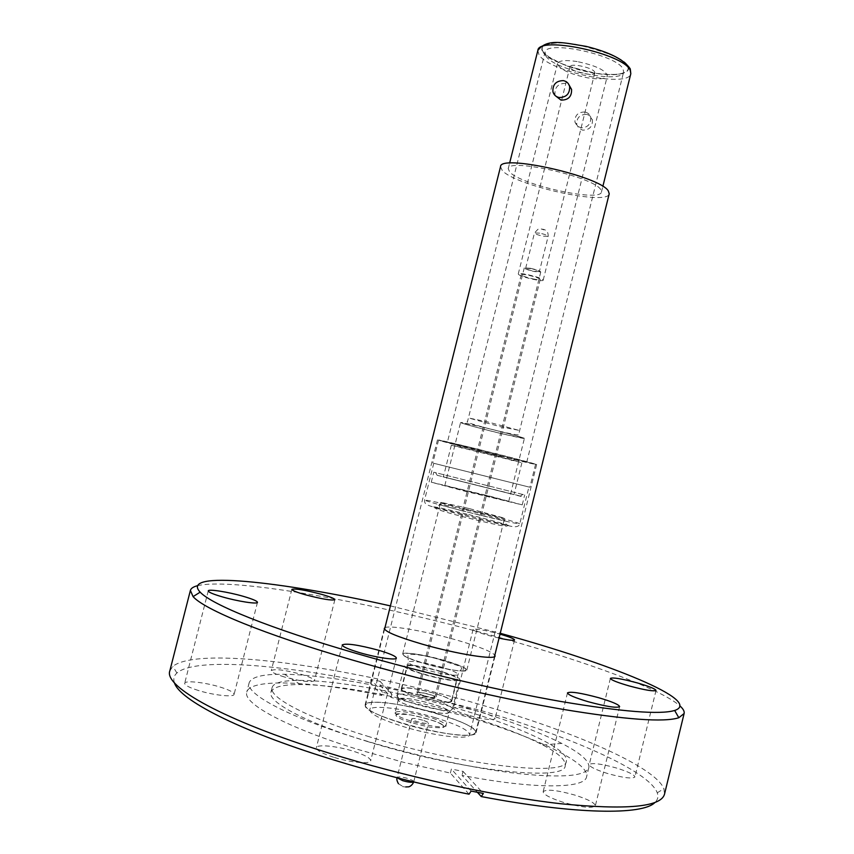 <?xml version="1.0" encoding="UTF-8"?>
<svg xmlns="http://www.w3.org/2000/svg" width="854" height="854" viewBox="0 0 854 854"><rect width="100%" height="100%" fill="white"/><g stroke="black" fill="none" stroke-linecap="round" stroke-linejoin="round"><path stroke-width="0.64" stroke-dasharray="4.27 3.2" d="M469.113 508.525L440.632 502.248L463.541 508.77L504.565 518.197L469.113 508.525M464.832 670.497C475.336 668.009 414.713 651.015 404.945 653.652C391.933 655.552 456.249 673.721 464.832 670.497M543.486 52.126C547.243 59.086 573.578 69.943 593.615 72.974C614.154 76.871 632.334 73.519 627.295 66.217C624.936 59.385 597.394 47.578 576.044 44.472C554.118 40.437 537.145 44.76 543.486 52.126M462.142 423.157C470.522 426.402 532.202 441.347 523.107 437.91C516.008 434.91 450.496 419.068 462.142 423.157M434.846 717.573C457.328 724.512 468.921 730.223 469.625 734.718C469.583 740.204 434.291 736.116 403.75 726.722C381.386 719.676 370.081 714.051 369.825 709.834C370.476 704.283 405.415 708.628 434.846 717.573M499.953 456.121L536.643 464.544L473.329 448.04L437.494 439.821L499.953 456.121M440.749 440.856L438.55 440.088C435.476 438.508 523.918 460.381 534.188 463.765L535.586 464.288C537.177 465.494 454.606 445.083 440.749 440.856M435.06 463.594L529.886 487.25L435.06 463.594M493.9 478.229L433.768 463.295L493.9 478.229M444.24 660.366C425.121 654.794 402.778 651.389 402.64 654.121C403.003 656.246 410.411 659.469 424.854 663.771C444.443 669.504 466.914 672.845 466.807 670.123C466.252 667.892 458.726 664.636 444.24 660.366M434.024 693.234C415.919 688.345 405.138 686.904 401.668 688.911C401.903 690.833 407.604 693.501 418.759 696.917C437.152 701.871 448.008 703.333 451.339 701.294C450.987 699.319 445.222 696.629 434.024 693.234M408.18 665.842C415.941 663.953 459.271 675.642 457.232 679.09L456.185 679.741C449.364 681.962 404.433 669.91 406.888 666.536L408.18 665.842M450.613 702.137L451.691 701.39C453.837 697.515 410.496 685.741 402.64 688.025L401.316 688.826C398.754 692.626 443.685 704.774 450.613 702.137M398.519 694.441L397.035 695.359C394.174 699.672 443.621 713.079 451.211 710.005L452.396 708.82C452.428 704.027 406.899 691.889 398.519 694.441M458.566 680.424C451.136 682.89 401.679 669.632 404.401 665.928L405.842 665.159C414.414 663.11 461.939 675.92 459.719 679.72L458.566 680.424M399.565 698.561L398.348 699.148C393.363 702.789 440.91 716.004 448.35 713.015L449.46 711.894C449.567 707.4 407.305 696.127 399.565 698.561M399.725 698.604L398.37 699.469C395.733 703.515 441.144 715.833 448.19 712.962L449.289 712.172C451.51 708.051 407.721 696.095 399.725 698.604M422.645 720.178C416.538 718.513 412.898 718.075 411.713 718.854C411.788 719.58 413.699 720.53 417.446 721.694C423.595 723.359 427.246 723.808 428.398 723.018C428.313 722.292 426.392 721.342 422.645 720.178M198.427 690.502C189.236 687.577 184.656 685.175 184.677 683.275C184.923 680.158 205.195 682.389 220.161 687.075C229.406 689.979 234.049 692.413 234.103 694.355C234.049 697.44 213.703 695.305 198.427 690.502M284.361 676.966C275.725 674.297 271.358 672.162 271.284 670.593C274.785 668.661 284.756 669.899 301.195 674.308C309.874 676.976 314.283 679.111 314.432 680.734C311.048 682.688 301.024 681.428 284.361 676.966M468.451 715.257C458.726 712.268 453.741 709.909 453.506 708.201C456.249 706.482 465.067 707.635 479.948 711.67C489.694 714.649 494.722 717.018 495.053 718.78C492.395 720.509 483.535 719.346 468.451 715.257M499.056 638.109L488.274 635.408C478.518 632.601 473.458 630.615 473.084 629.441C475.625 628.512 484.346 630.006 499.227 633.924L500.028 634.148M607.706 773.553C595.804 769.817 589.655 766.828 589.26 764.586C591.843 762.579 600.853 763.711 616.268 767.959C628.17 771.664 634.383 774.663 634.906 776.98C632.398 779.008 623.335 777.866 607.706 773.553M563.501 802.397C550.254 798.116 543.464 794.551 543.155 791.711C546.357 788.957 556.893 790.067 574.763 795.053C588.022 799.291 594.886 802.888 595.345 805.824C592.27 808.599 581.649 807.457 563.501 802.397M333.636 757.242C322.139 753.495 316.375 750.314 316.354 747.709C316.759 744.047 336.903 746.012 353.161 751.157C364.701 754.872 370.551 758.074 370.689 760.775C370.476 764.394 350.236 762.537 333.636 757.242M197.509 585.705C234.242 576.834 380.735 604.098 501.544 638.077C585.652 661.498 661.199 688.975 680.051 706.012M169.818 670.902L172.871 666.323C200.391 644.556 358.029 668.319 484.72 705.916C575.02 732.209 654.826 766.497 663.953 788.765L664.497 794.231M368.223 741.742C306.116 722.836 267.27 701.945 270.942 692.199C272.778 687.043 282.621 684.492 300.469 684.556C337.81 684.63 403.75 696.971 460.477 713.827C494.829 724.021 522.253 734.397 542.738 744.955C558.527 753.281 566.021 760.156 565.209 765.568C566.618 781.944 461.331 770.842 368.223 741.742M369.451 736.81C307.344 717.968 268.455 697.259 272.084 687.694C275.863 671.041 378.034 684.652 461.491 709.738C521.303 727.224 569.362 749.492 566.319 761.063C567.793 777.161 462.58 765.814 369.451 736.81M467.234 708.051C506.347 719.591 537.839 731.376 561.718 743.396C580.667 753.143 589.708 761.181 588.854 767.522C586.047 776.19 562.178 778.175 517.257 773.478C473.116 768.333 412.599 755.203 360.836 739.34C289.047 717.488 244.938 693.726 249.154 682.816C251.375 676.827 263.139 673.977 284.435 674.265C327.893 674.799 402.661 688.975 467.234 708.051M174.419 682.741C173.106 678.898 173.928 675.663 176.895 673.016C194.744 657.431 279.973 664.188 370.711 683.061L370.956 679.368L380.041 681.289L379.816 684.983L391.164 697.451L465.195 716.271C533.921 736.426 590.146 762.665 586.591 776.756C585.075 788.733 535.309 789.502 462.025 775.389L477.418 792.32M391.164 697.451L391.965 694.238L382.507 692.263L381.706 695.487L370.711 683.061M469.059 794.188L450.389 773.083L403.825 762.376L358.274 749.566C286.496 727.565 242.493 703.365 246.817 692.039C250.286 677.98 311.849 681.129 381.706 695.487M379.816 684.983L482.329 710.934C570.92 736.831 648.848 770.724 657.26 792.779C658.637 796.515 657.847 799.76 654.879 802.536M437.333 713.645C404.668 703.749 365.843 698.828 365.106 704.924C365.384 709.535 377.948 715.748 402.8 723.573C436.853 734.013 476.105 738.625 476.094 732.604C475.262 727.651 462.345 721.331 437.333 713.645M384.951 627.69C389.488 624.872 425.335 631.127 455.726 639.795C478.091 646.222 491.135 651.314 494.84 655.093M555.335 95.712L554.94 94.495C554.641 87.354 558.068 83.617 565.199 83.308L569.266 85.357M600.629 189.407C593.039 176.714 507.682 157.691 508.226 168.708L509.689 171.985C520.705 184.998 600.693 202.526 601.472 191.958L600.629 189.407M584.915 112.023C577.966 111.981 574.657 115.375 574.988 122.197L577.165 125.922L580.976 127.865C587.659 127.662 590.915 124.204 590.722 117.489C589.965 114.521 588.022 112.696 584.915 112.023M586.527 114.383C579.717 114.479 576.461 117.905 576.77 124.663L578.863 128.271L582.609 130.139C589.356 130.075 592.633 126.691 592.43 119.987C591.598 116.934 589.634 115.066 586.527 114.383M525.562 461.64L514.909 459.559L447.379 442.297C444.966 441.027 516.873 458.811 525.562 461.64M520.801 462.43L451.328 445.233C449.225 444.165 512.944 459.932 520.801 462.43M512.87 494.349L443.397 476.948L512.87 494.349M437.44 475.358L520.609 496.302C522.488 496.697 522.381 496.612 520.31 496.025L437.44 475.358M523.321 494.615L433.789 472.209L523.321 494.615M463.893 490.954L522.232 504.874L488.904 495.939L431.281 482.2L463.893 490.954M485.371 495.235L444.806 485.563L508.717 501.501L485.371 495.235M483.844 427.395L460.573 422.516C459.911 422.986 481.517 428.857 500.754 433.48L524.388 438.433C525.263 438.038 503.561 432.113 483.844 427.395M577.155 61.552C565.54 59.823 558.996 60.463 557.523 63.495C559.092 69.131 569.074 73.903 587.477 77.821C599.113 79.614 605.732 78.974 607.333 75.91C605.902 70.327 595.836 65.534 577.155 61.552M594.597 71.885L594.811 72.878C594.491 76.753 572.628 72.184 570.269 67.754L570.002 66.697C570.237 62.78 592.484 67.477 594.597 71.885M542.866 279.632L543.197 280.176C543.347 282.151 521.484 277.123 518.645 274.54L518.261 273.953C518.015 271.956 540.262 277.08 542.866 279.632M423.552 695.764C430.619 697.665 434.793 698.22 436.095 697.44C435.967 696.683 433.757 695.647 429.445 694.334C422.42 692.445 418.257 691.889 416.933 692.669C417.04 693.416 419.25 694.451 423.552 695.764M532.992 278.906C537.369 279.792 539.771 279.963 540.208 279.439C539.408 278.265 535.479 276.867 528.434 275.234C524.057 274.347 521.666 274.177 521.25 274.71C522.072 275.885 525.979 277.283 532.992 278.906M530.526 268.295L524.26 267.878C524.964 268.935 528.37 270.163 534.465 271.572L540.763 271.999C540.07 270.942 536.654 269.715 530.526 268.295M423.936 695.668C420.189 694.526 418.268 693.629 418.182 692.978C419.325 692.295 422.954 692.786 429.06 694.43C432.818 695.572 434.75 696.469 434.846 697.131C433.715 697.814 430.085 697.323 423.936 695.668M530.857 268.583L525.658 268.231C526.245 269.106 529.074 270.12 534.134 271.294L539.354 271.647C538.778 270.771 535.949 269.757 530.857 268.583M500.529 166.679L502.312 170.565C515.453 185.766 608.176 206.07 609.222 193.783M473.543 734.226C459.452 741.432 359.203 714.211 365.555 705.03L368.864 702.949C387.406 697.472 480.033 722.954 475.657 732.486L473.543 734.226M450.389 773.083L451.382 769.07L463.017 771.375L462.025 775.389M390.417 605.892L500.252 633.273M380.041 681.289L391.965 694.238M382.507 692.263L370.956 679.368M463.017 771.375L483.364 793.462M471.12 791.071L451.382 769.07M467.042 509.379C441.304 503.091 427.139 499.996 424.555 500.07C425.591 500.946 436.917 504.18 458.534 509.785L477.642 514.599C503.668 520.929 517.716 524.004 519.787 523.812C518.303 522.808 506.721 519.499 485.019 513.894L467.042 509.379M466.946 514.14C440.664 507.778 429.872 505.6 434.601 507.596L475.432 518.559L507.383 525.744C512.613 526.32 503.988 523.673 481.517 517.802L466.946 514.14M462.505 510.938L440.152 504.767C435.903 503.049 445.329 504.992 468.398 510.596L481.197 513.809C500.924 518.933 508.461 521.218 503.817 520.641L462.505 510.938M409.333 661.53C415.183 660.996 425.602 662.779 440.589 666.867C451.798 670.198 457.595 672.738 458 674.511L457.232 675.066C451.713 675.749 441.155 673.966 425.548 669.707C414.382 666.366 408.65 663.836 408.361 662.138L409.333 661.53M441.635 724.502C438.155 721.833 427.843 718.63 410.678 714.915C396.982 713.485 392.819 714.286 398.188 717.307C401.465 720.018 411.98 723.285 429.711 727.117C443.429 728.451 447.4 727.576 441.635 724.502M396.395 711.937L395.018 712.866L396.993 715.236C404.764 720.861 439.266 728.91 444.849 726.423L445.959 725.569L443.674 722.996C435.348 717.413 402.778 709.781 396.395 711.937M402.544 786.63L404.753 786.908L402.544 786.63M413.656 781.901L412.834 780.535L408.095 778.538C401.988 776.841 398.316 776.51 397.078 777.535L397.099 777.77M543.155 52.073C545.738 58.435 562.572 65.438 593.679 73.092C623.569 77.874 631.448 70.903 627.647 66.27C626.206 59.844 608.977 52.542 575.97 44.355C544.414 39.562 538.693 47.514 543.155 52.073M537.839 50.503L539.023 54.859C549.037 71.736 629.035 88.304 630.818 73.69M545.941 56.033C554.193 70.295 622.203 84.407 623.623 72.014L623.068 69.046C617.282 54.869 545.471 39.668 544.98 52.404L545.941 56.033M518.581 430.256L500.54 426.786L468.899 418.054L487.282 421.801L518.581 430.256M543.934 229.886L541.276 228.947L543.934 229.886M539.696 233.142L534.465 232.95C535.02 233.932 537.828 235.01 542.898 236.163L548.151 236.355C547.606 235.373 544.788 234.295 539.696 233.142M433.768 463.295L424.555 500.07C424.331 506.422 428.804 505.547 466.167 514.941L508.835 525.786C515.357 527.526 519.008 526.875 519.787 523.812L528.914 487.015M440.803 502.387L440.152 504.767L434.601 507.596C434.846 509.155 448.457 513.222 475.4 519.808C494.306 524.388 507.618 527.217 507.383 525.744L503.817 520.641L504.351 518.229M401.668 688.911L408.361 662.138L407.934 655.253C410.902 653.502 419.954 654.506 435.092 658.263L458.118 665.64C460.957 667.187 462.121 668.191 461.608 668.639L458 674.511L451.339 701.294M398.37 699.469L395.018 712.866C394.238 713.795 395.68 714.083 399.33 713.752C404.881 712.61 437.6 720.562 442.062 724.512C445.18 726.466 446.482 726.818 445.959 725.569L449.289 712.172M413.72 781.922L428.398 723.018M526.758 462.089L623.623 72.014C622.609 74.65 613.556 75.12 596.487 73.412L569.074 66.655C565.561 65.694 558.804 62.438 548.802 56.887L545.952 54.4L544.98 52.404L447.379 442.297M557.523 63.495L467.49 421.63C461.566 422.399 523.118 437.75 518.698 434.398L607.333 75.91M525.658 268.231L534.465 232.95L537.988 229.246C545.098 228.413 548.492 230.783 548.151 236.355L539.354 271.647M536.643 464.544L469.625 734.718M438.55 440.088L432.797 463.049M402.64 654.121L440.632 502.248M451.691 701.39L457.232 679.09M397.035 695.359L404.401 665.928M398.348 699.148L397.206 695.06M411.713 718.854L397.025 777.759M208.248 590.893L184.677 683.275M291.844 589.367L271.284 670.593M473.084 629.441L453.506 708.201M610.375 678.386L589.26 764.586M567.472 692.882L543.155 791.711M342.219 644.909L316.354 747.709M272.084 687.694L270.942 692.199M542.738 744.955L561.718 743.396M249.154 682.816L246.817 692.039M657.26 792.779L663.953 788.765M384.3 628.363L365.106 704.924M508.226 168.708L509.614 163.157M574.988 122.197L576.77 124.663M552.912 91.688L554.94 94.495M511.418 460.552L514.909 459.559M461.64 448.147L459.025 445.628M521.89 462.825L514.001 494.551M437.141 475.294L435.583 472.572M522.232 504.874L524.708 494.882M444.806 485.563L460.573 422.516M543.197 280.176L594.811 72.878M540.208 279.439L436.095 697.44M524.26 267.878L418.182 692.978M384.556 629.259L365.555 705.03M494.455 656.662L475.657 732.486M540.763 271.999L434.846 697.131M521.25 274.71L416.933 692.669M518.261 273.953L570.002 66.697M508.717 501.501L524.388 438.433M431.281 482.2L433.789 472.209M520.31 496.025L522.958 494.359M451.328 445.233L443.397 476.948M590.722 117.489L592.43 119.987M601.472 191.958L602.849 186.407M495.085 655.989L476.094 732.604M176.895 673.016L172.871 666.323M588.854 767.522L586.591 776.756M300.469 684.556L284.435 674.265M566.319 761.063L565.209 765.568M396.384 658.092L370.689 760.775M619.62 706.61L595.345 805.824M656.021 690.427L634.906 776.98M514.567 639.934L495.053 718.78M334.864 599.689L314.432 680.734M257.47 602.348L234.103 694.355M398.444 783.716C401.85 786.011 404.284 787.089 405.735 786.94M449.46 711.894L452.396 708.82M452.396 709.162L459.719 679.72M401.316 688.826L406.888 666.536M466.807 670.123L504.565 518.197M535.586 464.288L529.886 487.25M437.494 439.821L369.825 709.834"/><path stroke-width="1.28" d="M222.286 596.861C213.062 594.16 208.387 592.164 208.248 590.893C208.227 588.812 228.221 591.961 243.241 596.316C252.506 599.028 257.257 601.035 257.47 602.348C257.662 604.429 237.604 601.333 222.286 596.861M305.156 594.715C296.487 592.217 292.047 590.434 291.844 589.367C295.11 588.353 304.963 589.997 321.392 594.288C330.092 596.786 334.587 598.579 334.864 599.689C331.715 600.725 321.809 599.07 305.156 594.715M629.142 685.922C617.196 682.442 610.941 679.933 610.375 678.386C612.756 677.254 621.659 678.738 637.073 682.848C649.008 686.306 655.317 688.826 656.021 690.427C653.726 691.591 644.77 690.085 629.142 685.922M588.214 701.721C574.913 697.761 567.995 694.814 567.472 692.882C570.376 691.292 580.773 692.904 598.633 697.697C611.934 701.625 618.936 704.593 619.62 706.61C616.834 708.222 606.361 706.6 588.214 701.721M359.886 652.723C348.347 649.264 342.454 646.659 342.219 644.909C346.201 643.073 358.285 644.834 378.471 650.214C390.054 653.652 396.032 656.278 396.384 658.092C396.48 660.516 376.539 657.623 359.886 652.723M680.051 706.012C683.232 708.905 684.588 711.414 684.118 713.517L678.823 717.734C664.198 722.516 625.32 719.687 562.21 709.226C500.252 698.54 420.414 679.869 351.933 659.907C264.132 634.383 204.309 609.521 193.079 596.626L190.389 590.424C190.976 588.342 193.346 586.762 197.509 585.705M684.118 713.517L664.497 794.231C660.996 807.051 626.388 810.211 560.683 803.731C495.704 796.43 404.977 776.734 328.555 752.961C223.865 720.584 163.594 686.445 169.818 670.902L190.389 590.424M500.252 633.273L501.49 633.625C609.809 663.462 703.397 700.846 674.66 710.475C660.174 714.819 622.15 711.809 560.598 701.433C500.188 690.843 422.495 672.632 355.744 653.278C270.174 628.523 211.514 604.536 200.167 592.164C179.244 570.098 280.261 581.2 390.417 605.892M654.879 802.536C642.806 815.207 576.034 814.663 481.282 796.568L483.364 793.462L471.12 791.071L469.059 794.188C421.428 784.591 374.831 772.731 329.292 758.598C237.764 730.181 179.137 699.533 174.419 682.741M494.84 655.093L495.085 655.989C495.533 660.227 456.741 654.111 422.613 644.258C397.676 636.935 384.908 631.64 384.3 628.363L384.951 627.69M569.266 85.357L571.582 89.435C571.817 96.598 568.294 100.164 561.003 100.11L555.335 95.712M559.146 97.516C555.89 96.812 553.819 94.869 552.912 91.688C552.602 84.471 556.082 80.778 563.362 80.628C566.672 81.343 568.775 83.329 569.65 86.596C569.853 93.769 566.351 97.409 559.146 97.516M494.455 656.662L609.222 193.783L608.283 190.869C599.796 176.116 499.771 153.795 500.529 166.679L384.556 629.259M477.418 792.32L481.282 796.568M500.028 634.148C509.336 636.849 514.183 638.771 514.567 639.934C513.756 640.767 508.589 640.169 499.056 638.109M397.099 777.77L402.736 780.684C408.308 782.253 411.948 782.659 413.656 781.901M537.839 50.503C547.03 37.96 564.227 42.924 586.207 46.383C609.489 52.158 624.178 59.652 630.263 68.864L630.818 73.69L630.199 70.252C623.655 53.503 538.33 35.398 537.839 50.503L509.614 163.157M405.735 786.94L408.778 786.833C410.955 786.118 412.599 784.474 413.72 781.922M674.66 710.475L678.823 717.734M569.65 86.596L571.582 89.435M602.849 186.407L630.818 73.69M200.167 592.164L193.079 596.626M397.025 777.759C396.502 779.051 396.971 781.036 398.444 783.716"/></g></svg>
